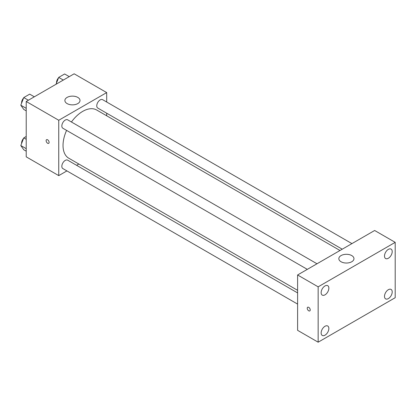 <?xml version="1.0" encoding="UTF-8"?>
<svg xmlns="http://www.w3.org/2000/svg" width="416" height="416" viewBox="0 0 416 416"><rect width="100%" height="100%" fill="white"/><g stroke="black" fill="none" stroke-linecap="round" stroke-linejoin="round"><path stroke-width="0.62" d="M66.919 170.908L58.75 175.625L26.218 156.842L26.218 101.483L74.157 73.804L106.694 92.586L106.694 102.024M78.848 164.024L76.606 165.318M66.586 130.385A27.846 16.078 120 0 0 63.029 145.475A27.846 16.078 120 0 0 68.796 158.22L297.601 290.321M340.002 250.494L96.642 109.99A27.846 16.078 120 0 0 71.432 121.997M106.694 113.204L106.694 115.794M58.75 175.625L58.75 120.266L106.694 92.586M351.931 243.61L102.606 99.663A4.841 2.798 120 0 0 98.873 100.958A4.841 2.798 120 0 0 96.762 105.836A4.841 2.798 120 0 0 97.765 108.051L342.243 249.2M297.601 292.911L67.678 160.16A4.841 2.798 120 0 0 63.944 161.46A4.841 2.798 120 0 0 61.833 166.332A4.841 2.798 120 0 0 62.837 168.553L297.601 304.091M307.315 269.365L62.837 128.216A4.841 2.798 -60 0 1 62.837 122.626A4.841 2.798 -60 0 1 67.678 119.829L317.002 263.775M58.75 120.266L26.218 101.483M67.096 103.584A7.566 4.368 180 0 1 64.88 100.495A7.566 4.368 180 0 1 72.446 96.127A7.566 4.368 180 0 1 80.012 100.495A7.566 4.368 180 0 1 75.343 104.53A7.566 4.368 180 0 1 67.096 103.584M49.119 142.386A2.116 1.222 60 0 1 48.677 143.354A2.116 1.222 60 0 1 46.561 142.132A2.116 1.222 60 0 1 46.561 139.688A2.116 1.222 60 0 1 48.194 140.254A2.116 1.222 60 0 1 49.119 142.386M48.682 143.354A2.116 1.222 60 0 1 46.561 142.132A2.116 1.222 60 0 1 46.561 139.688M297.601 330.33L297.601 274.971L374.655 230.49L395.2 242.351L395.2 297.71L318.152 342.196L297.601 330.33M318.152 342.196L318.152 286.837L297.601 274.971M310.232 309.941A2.116 1.222 60 0 1 309.79 310.913A2.116 1.222 60 0 1 307.674 309.691A2.116 1.222 60 0 1 307.674 307.242A2.116 1.222 60 0 1 309.306 307.809A2.116 1.222 60 0 1 310.232 309.941M318.152 286.837L395.2 242.351M351.754 261.752A7.566 4.368 180 0 1 343.507 262.699A7.566 4.368 180 0 1 338.837 258.664A7.566 4.368 180 0 1 346.403 254.296A7.566 4.368 180 0 1 353.969 258.664A7.566 4.368 180 0 1 351.754 261.752M388.352 249.366A5.455 3.146 120 0 0 384.493 256.043A5.455 3.146 120 0 0 385.627 258.539A5.455 3.146 120 0 0 391.076 255.393A5.455 3.146 120 0 0 391.076 249.096A5.455 3.146 120 0 0 388.352 249.366M325 285.943A5.455 3.146 120 0 0 321.142 292.62A5.455 3.146 120 0 0 322.275 295.116A5.455 3.146 120 0 0 327.725 291.97A5.455 3.146 120 0 0 327.725 285.672A5.455 3.146 120 0 0 325 285.943M325 326.274A5.455 3.146 120 0 0 321.142 332.956A5.455 3.146 120 0 0 322.275 335.452A5.455 3.146 120 0 0 327.725 332.301A5.455 3.146 120 0 0 327.725 326.004A5.455 3.146 120 0 0 325 326.274M388.352 289.697A5.455 3.146 120 0 0 384.493 296.379A5.455 3.146 120 0 0 385.627 298.875A5.455 3.146 120 0 0 391.076 295.724A5.455 3.146 120 0 0 391.076 289.427A5.455 3.146 120 0 0 388.352 289.697M309.795 310.913A2.116 1.222 60 0 1 307.674 309.691A2.116 1.222 60 0 1 307.674 307.242M26.218 110.838L23.764 109.424L20.8 105.206L23.764 97.562L29.697 94.136L34.32 96.808M26.218 108.332L20.8 105.206M28.387 100.23L23.764 97.562M23.582 98.03A4.841 2.798 120 0 0 21.596 102.768A4.841 2.798 120 0 0 21.611 103.121M56.025 84.276L58.692 77.397L64.626 73.97L69.248 76.643M63.315 80.064L58.692 77.397M58.51 77.865A4.841 2.798 120 0 0 56.524 82.602A4.841 2.798 120 0 0 56.54 82.956M26.218 151.174L23.764 149.76L20.8 145.538L23.764 137.894L26.218 136.479M26.218 148.668L20.8 145.538M26.218 139.313L23.764 137.894M23.582 138.367A4.841 2.798 120 0 0 21.596 143.104A4.841 2.798 120 0 0 21.611 143.452"/></g></svg>
